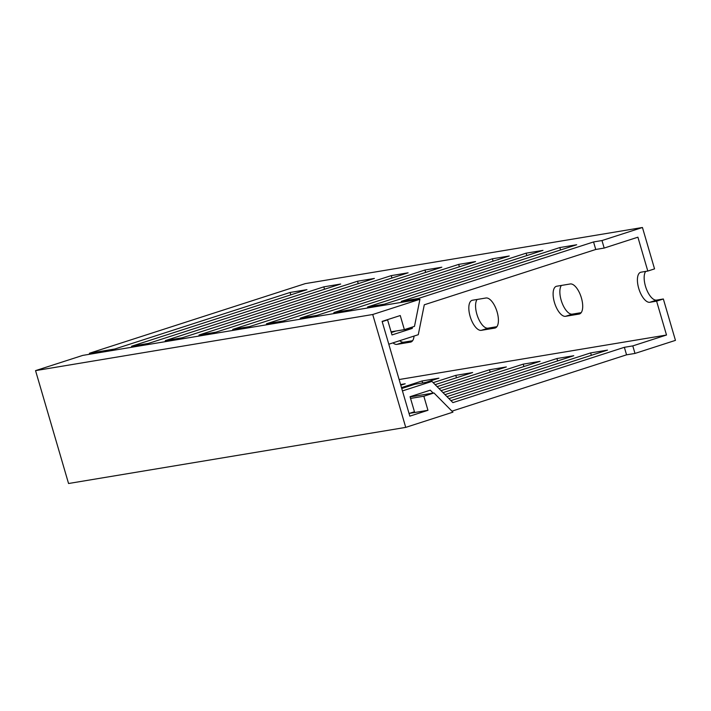<?xml version="1.0" encoding="UTF-8"?>
<svg xmlns="http://www.w3.org/2000/svg" width="711" height="711" viewBox="0 0 711 711"><rect width="100%" height="100%" fill="white"/><g stroke="black" fill="none" stroke-linecap="round" stroke-linejoin="round"><path stroke-width="1.07" d="M419.925 299.278L82.752 355.402L35.55 370.627L372.724 314.502L419.925 299.278L414.486 326.358L404.372 329.62L391.086 331.833M404.372 329.62L400.249 315.542L382.118 321.39L409.829 416.148L427.96 410.3L423.845 396.223L433.959 392.952L452.934 412.158L405.732 427.382L68.558 483.507L35.55 370.627M405.732 427.382L372.724 314.502M433.959 392.952L410.123 396.925M423.845 396.223L410.558 398.427M427.96 410.3L409.349 413.393M647.801 271.06L637.9 237.19L604.181 248.068L601.986 240.549L642.442 227.493L654.547 268.882L647.801 271.06L641.055 272.18A15.704 6.772 72.1 0 0 640.638 272.286A15.704 6.772 72.1 0 0 638.86 288.835A15.704 6.772 72.1 0 0 649.863 302.282L656.6 300.104A15.704 6.772 72.1 0 1 646.379 288.906A15.704 6.772 72.1 0 1 645.677 271.415M89.275 354.309L89.497 353.225L305.268 283.618L642.442 227.493M131.419 347.297L131.642 346.213L306.956 289.653L290.097 292.461L114.782 349.012L114.56 350.105M114.782 349.012L89.497 353.225M165.139 341.689L165.361 340.596L340.676 284.036L323.816 286.844L148.501 343.404L148.279 344.488M148.501 343.404L131.642 346.213M198.858 336.072L199.071 334.988L374.395 278.428L357.535 281.236L182.22 337.787L181.998 338.88M182.22 337.787L165.361 340.596M232.577 330.464L232.79 329.371L408.105 272.811L391.254 275.619L215.931 332.179L215.717 333.263M215.931 332.179L199.071 334.988M266.287 324.847L266.509 323.763L441.824 267.203L424.965 270.011L249.65 326.562L249.428 327.655M249.65 326.562L232.79 329.371M300.006 319.239L300.229 318.146L475.543 261.586L458.684 264.394L283.369 320.954L283.147 322.047M283.369 320.954L266.509 323.763M333.726 313.622L333.948 312.538L509.263 255.978L492.403 258.786L317.088 315.346L316.866 316.431M317.088 315.346L300.229 318.146M367.445 308.014L367.658 306.921L542.982 250.37L526.122 253.169L350.799 309.729L350.585 310.823M350.799 309.729L333.948 312.538M601.986 240.549L593.552 241.944L418.237 298.504L401.377 301.313L576.692 244.753L559.833 247.561L384.518 304.121L384.304 305.206M384.518 304.121L367.658 306.921M412.513 326.998L412.229 328.42L395.387 331.113M401.164 302.397L401.377 301.313M418.237 298.504L418.015 299.598M391.299 332.544L395.369 331.228M412.229 328.42L392.001 334.943L387.593 319.897L385.842 320.19M387.593 319.897L382.189 321.639M388.793 344.213L418.281 334.703L424.289 304.788L595.756 249.472L604.181 248.068M401.742 388.508L415.082 384.207L431.941 381.407L452.898 402.622L624.365 347.306L632.79 345.901L666.509 335.023L399.12 379.532M666.509 335.023L656.6 301.162L649.863 302.282M414.042 336.072A15.704 6.772 72.1 0 1 410.887 342.027A15.704 6.772 72.1 0 1 410.469 342.124L396.978 344.373A15.704 6.772 72.1 0 1 392.961 342.871M472.468 300.238L485.96 297.998A15.704 6.772 72.1 0 1 496.962 311.445A15.704 6.772 72.1 0 1 495.185 327.993A15.704 6.772 72.1 0 1 494.758 328.1L481.276 330.339A15.704 6.772 72.1 0 1 470.273 316.893A15.704 6.772 72.1 0 1 472.051 300.344A15.704 6.772 72.1 0 1 472.468 300.238M556.766 286.213L570.249 283.965A15.704 6.772 72.1 0 1 581.251 297.411A15.704 6.772 72.1 0 1 579.474 313.969A15.704 6.772 72.1 0 1 579.056 314.066L565.565 316.315A15.704 6.772 72.1 0 1 554.562 302.859A15.704 6.772 72.1 0 1 556.34 286.311A15.704 6.772 72.1 0 1 556.766 286.213M400.773 385.211L405.199 383.78L400.586 384.553M425.649 382.456L438.918 378.172L422.058 380.972L401.484 387.611M435.15 384.651L472.637 372.555L455.778 375.364L433.177 382.651M439.096 388.641L506.348 366.947L489.497 369.756L437.123 386.651M443.042 392.632L540.067 361.33L523.207 364.139L441.069 390.641M446.979 396.631L573.786 355.722L556.926 358.531L445.006 394.632M450.925 400.622L607.505 350.105L590.645 352.914L448.952 398.622M431.941 381.407L402.444 390.917M409.047 413.491L414.46 411.749L410.051 396.702L430.288 390.17L433.168 393.085M416.308 395.894L415.402 394.978M656.6 300.104L663.345 298.984L675.45 340.373L634.994 353.429L626.56 354.825L451.947 411.162M412.593 340.72L403.724 342.195A15.704 6.772 72.1 0 1 399.706 340.693M496.891 326.687L488.013 328.171A15.704 6.772 72.1 0 1 477.792 316.973A15.704 6.772 72.1 0 1 477.09 299.473M581.18 312.662L572.311 314.138A15.704 6.772 72.1 0 1 562.081 302.939A15.704 6.772 72.1 0 1 561.379 285.44M663.345 298.984L656.6 301.162M632.79 345.901L634.994 353.429M624.365 347.306L626.56 354.825M593.552 241.944L595.756 249.472M590.645 352.914L591.348 355.322M556.926 358.531L557.628 360.93M523.207 364.139L523.918 366.547M489.497 369.756L490.199 372.155M455.778 375.364L456.48 377.772M422.058 380.972L422.636 382.953M559.833 247.561L560.544 249.97M526.122 253.169L526.824 255.578M492.403 258.786L493.105 261.186M458.684 264.394L459.386 266.803M424.965 270.011L425.667 272.411M391.254 275.619L391.957 278.028M357.535 281.236L358.237 283.636M323.816 286.844L324.518 289.253M290.097 292.461L290.799 294.861M579.056 314.066L579.874 313.8M565.565 316.315L572.311 314.138M494.758 328.1L495.585 327.833M481.276 330.339L488.013 328.171M410.469 342.124L411.287 341.867M396.978 344.373L403.724 342.195"/></g></svg>
